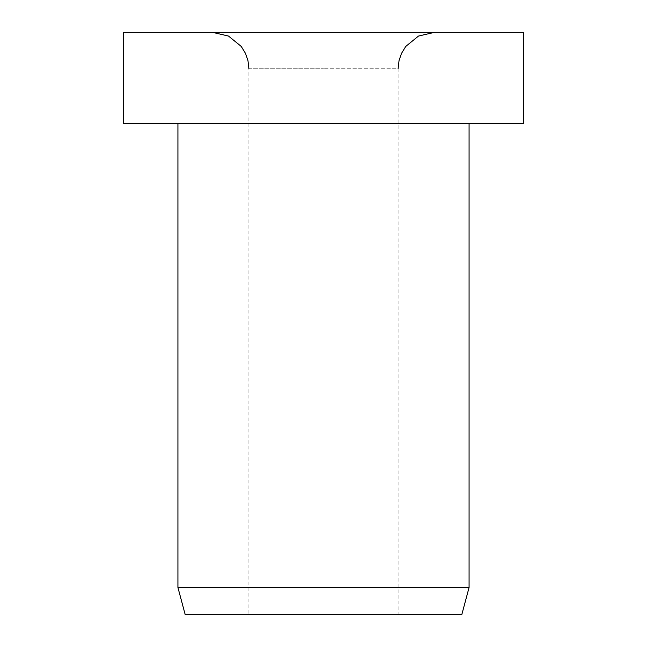 <?xml version="1.0" encoding="UTF-8"?>
<svg xmlns="http://www.w3.org/2000/svg" width="647" height="647" viewBox="0 0 647 647"><rect width="100%" height="100%" fill="white"/><g stroke="black" fill="none" stroke-linecap="round" stroke-linejoin="round"><path stroke-width="0.49" stroke-dasharray="3.23 2.43" d="M248.893 68.744L323.5 68.744L248.893 68.744L248.893 614.65L398.107 614.65L398.107 68.744L323.5 68.744L398.107 68.744M323.5 32.35L434.501 32.35L323.5 32.35M523.666 123.334L123.334 123.334M523.666 32.35L123.334 32.35M469.075 587.484L177.925 587.484M469.075 123.334L177.925 123.334L469.075 123.334M461.796 614.65L185.204 614.65M398.107 614.65L248.893 614.65"/><path stroke-width="0.97" d="M523.666 123.334L523.666 32.35L123.334 32.35L123.334 123.334L523.666 123.334M177.925 123.334L177.925 587.484L185.204 614.65L461.796 614.65L469.075 587.484L469.075 123.334M177.925 587.484L469.075 587.484M398.107 68.744L399.045 60.527L401.447 53.507L405.742 46.438L418.488 36.062L434.501 32.35M248.893 68.744L247.955 60.527L245.553 53.507L241.258 46.438L228.512 36.062L212.499 32.35"/></g></svg>
